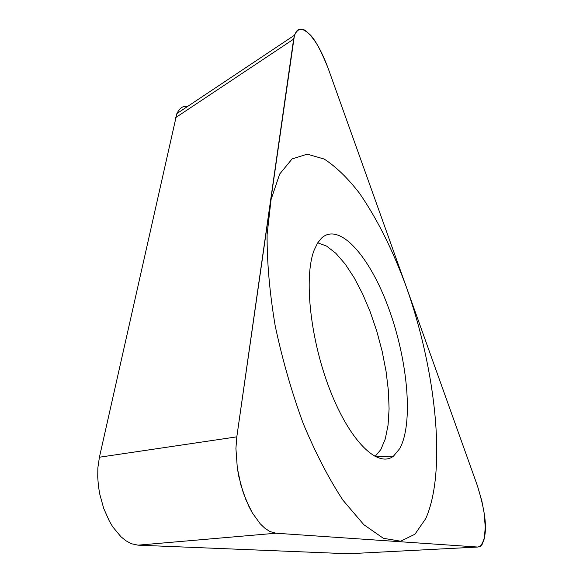 <?xml version="1.0" encoding="UTF-8"?>
<svg xmlns="http://www.w3.org/2000/svg" width="583" height="583" viewBox="0 0 583 583"><rect width="100%" height="100%" fill="white"/><g stroke="black" fill="none" stroke-linecap="round" stroke-linejoin="round"><path stroke-width="0.87" d="M328.142 68.291C320.344 48.87 313.8 37.225 308.502 33.362C302.796 27.161 298.117 27.773 294.459 35.184L236.815 436.849L235.918 448.4L237.303 467.894L238.848 476.654L243.213 492.577L248.963 506.598L252.33 512.887L260.164 523.723L264.718 528.096L269.834 531.528L276.021 533.219L477.717 547.043L480.093 546.533C487.417 537.402 487.905 519.934 477.411 485.77L328.142 68.291L477.411 485.77L481.798 500.761L484.058 512.574L485.267 527.149L484.291 538.728L482.126 544.413L480.377 546.358L477.717 547.043L276.021 533.219L269.834 531.528L264.718 528.096L260.164 523.723L252.33 512.887L245.931 499.813L240.83 484.867L237.303 467.894L235.918 448.4L236.815 436.849L293.628 39.134C296.521 25.477 302.052 28.45 307.664 32.597C313.567 38.471 319.571 45.758 328.142 68.291M399.77 448.567L393.547 456.074C378.36 468.338 350.638 442.41 330.539 391.426C310.338 340.61 303.517 277.049 314.186 250.063L317.516 243.147L321.517 238.097C339.619 221.453 370.307 257.11 388.985 309.143C407.874 361.03 413.515 423.528 399.77 448.567M348.415 553.763L138.033 545.163L131.241 543.706L125.731 540.638L120.907 536.695L112.767 526.879L109.364 521.166L103.701 508.391L99.678 493.837L98.403 485.814L97.733 477.222L97.849 467.894L99.416 457.225L176.875 113.547C179.921 107.76 183.397 105.457 187.318 106.638M375.007 456.511L380.816 449.624L385.29 438.919L388.059 425.138L389.087 408.865L388.402 390.712L386.055 371.32L382.156 351.316L376.837 331.341L370.271 312.007L362.641 293.941L354.18 277.748L345.151 264.012L335.844 253.292L326.589 246.084L317.72 242.805M292.083 158.933L279.672 174.062L271.051 199.59L267.094 234.716C266.956 262.401 269.652 292.746 275.183 325.766C282.31 359.347 291.646 391.914 303.204 423.477C315.68 453.341 328.965 478.956 343.059 500.331L363.836 524.707L383.381 538.298L400.652 541.206L414.936 534.217L425.787 518.549C446.76 471.217 436.15 370.496 406.103 286.326C392.68 249.939 377.172 218.96 359.58 193.374C347.796 178.121 335.99 166.68 324.177 159.05L307.263 154.152L292.083 158.933M175.651 117.628L293.628 39.134M99.416 457.225L236.815 436.849M138.033 545.163L276.021 533.219M346.929 553.843L477.717 547.043M176.904 113.583L294.437 35.25M375.641 456.832L393.547 456.074"/></g></svg>
